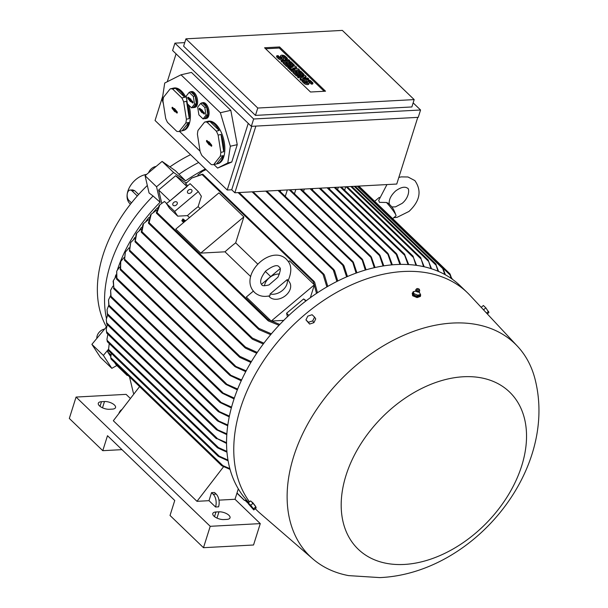 <?xml version="1.0" encoding="UTF-8"?>
<svg xmlns="http://www.w3.org/2000/svg" width="608" height="608" viewBox="0 0 608 608"><rect width="100%" height="100%" fill="white"/><g stroke="black" fill="none" stroke-linecap="round" stroke-linejoin="round"><path stroke-width="0.91" d="M386.954 184.574L378.708 200.397L379.476 202.342L386.49 202.494L389.074 203.665C390.997 206.697 392.601 205.838 396.013 215.452A12.434 1.406 -130 0 0 386.49 202.494M277.917 277.24L268.964 284.939C264.427 286.018 262.056 285.965 261.835 284.78L261.402 284.255C259.586 281.61 261.03 277.187 265.726 270.978C272.908 265.742 277.362 264.374 279.095 266.874L279.528 267.398C281.002 268.029 280.47 271.305 277.917 277.24M391.59 264.89L387.433 252.981L388.307 253.969L392.335 264.822M234.05 398.901L222.376 393.277L221.494 392.289L234.316 398.103M517.545 346.332A147.653 100.495 133.9 0 0 452.58 323.061A147.653 100.495 133.9 0 0 310.604 419.003A147.653 100.495 133.9 0 0 312.801 558.874A147.653 100.495 133.9 0 0 348.642 575.616L379.84 577.6C472.446 573.64 556.981 472.158 535.618 381.52A147.653 100.495 133.9 0 0 517.545 346.332L470.014 295.366A151.384 103.041 133.9 0 0 467.377 292.684L460.157 285.737A151.384 103.041 133.9 0 0 396.188 264.556A151.384 103.041 133.9 0 0 252.708 359.472A151.384 103.041 133.9 0 0 248.771 502.466M467.377 292.684A151.384 103.041 133.9 0 0 403.4 271.502A151.384 103.041 133.9 0 0 263.796 360.415A151.384 103.041 133.9 0 0 249.516 501.843M255.269 508.683A151.384 103.041 133.9 0 0 257.321 510.743A151.384 103.041 133.9 0 0 260.095 513.274L312.801 558.874M115.938 276.617L113.362 280.638L113.901 288.64L113.156 281.276M113.901 288.64L113.521 288.412M412.961 292.532A4.355 1.877 17.5 0 0 412.285 293.17A4.355 1.877 17.5 0 0 412.277 293.193L412.604 295.739L417.088 297.586L420.379 296.43L420.576 295.807A4.355 1.877 17.5 0 0 420.394 294.88M252.343 502.938L252.806 502.687L255.337 506.031M173.576 172.467L162.1 161.409L175.499 170.772L185.592 180.865L173.576 172.467L156.545 186.77L160.132 202.236A130.249 88.646 133.9 0 0 117.519 269.496M160.132 202.236L153.087 196.019A129.314 88.016 133.9 0 0 110.299 264.807A129.314 88.016 133.9 0 0 106.408 318.28M404.274 564.444A109.113 74.26 133.9 0 0 521.694 465.865A109.113 74.26 133.9 0 0 463.448 376.755A109.113 74.26 133.9 0 0 346.028 475.342A109.113 74.26 133.9 0 0 404.274 564.444M412.277 293.193A4.355 1.877 17.5 0 0 417.384 296.643A4.355 1.877 17.5 0 0 420.576 295.807M190.54 154.675A126.206 85.903 133.9 0 0 169.928 166.881M147.334 185.478A126.206 85.903 133.9 0 0 102.965 255.193A126.206 85.903 133.9 0 0 106.415 326.884M153.087 196.019L149.066 192.964L145.069 175.712L162.1 161.409M198.664 162.503A129.314 88.016 133.9 0 0 178.942 174.306M176.358 204.987A2.485 1.801 146.8 0 1 172.968 205.086A2.485 1.801 146.8 0 1 173.736 202.456A2.485 1.801 146.8 0 1 177.133 202.365A2.485 1.801 146.8 0 1 176.358 204.987M191.026 192.675A2.485 1.801 146.8 0 1 187.636 192.774A2.485 1.801 146.8 0 1 188.404 190.144A2.485 1.801 146.8 0 1 191.794 190.053A2.485 1.801 146.8 0 1 191.026 192.675M96.862 338.367A7.463 5.077 -46.1 0 1 104.591 329.072M148.565 172.771A7.463 5.077 -46.1 0 1 151.62 168.53A7.463 5.077 -46.1 0 1 156.089 166.455M392.662 218.629L395.968 215.855A12.434 1.406 -130 0 0 396.013 215.452M287.234 279.589L288.215 280.47C291.589 272.422 291.642 266.137 288.374 261.615L286.421 259.259C271.411 244.484 240.844 272.772 252.556 290.039L254.509 292.395C258.78 296.142 263.94 297.244 269.975 295.708L270.081 293.991L287.234 279.589A12.434 8.998 146.8 0 1 282.446 290.442A12.434 8.998 146.8 0 1 270.081 293.991M288.276 280.349L289.583 282.34A12.434 8.998 146.8 0 1 284.932 296.096A12.434 8.998 146.8 0 1 269.709 297.092A12.434 8.998 146.8 0 1 268.782 295.982M255.71 506.639A3.572 0.403 -130 0 0 255.406 506.13A3.572 0.403 -130 0 0 253.148 503.272A3.572 0.403 -130 0 0 251.302 501.57M417.719 295.108L417.384 296.18L415.074 295.511A3.329 1.436 17.5 0 0 415.104 295.526A3.329 1.436 17.5 0 0 416.921 296.104A3.329 1.436 17.5 0 0 416.982 296.111M415.104 295.526L413.744 294.751L412.87 292.805L413.212 291.734L415.165 291.217M194.005 107.57L195.046 107.335A8.079 4.104 -102.9 0 0 197.615 101.141A8.079 4.104 -102.9 0 0 194.271 92.667A8.079 4.104 -102.9 0 0 191.444 91.572L190.395 91.816A8.079 4.104 77.1 0 1 193.23 92.91A8.079 4.104 77.1 0 1 195.381 106.643A8.079 4.104 77.1 0 1 194.005 107.57A8.079 4.104 77.1 0 1 192.941 107.548M220.248 156.286L223.121 155.633A21.759 11.043 77.1 0 1 216.851 163.902L217.892 163.666A21.759 11.043 -102.9 0 0 224.8 146.999A21.759 11.043 -102.9 0 0 215.81 124.184A21.759 11.043 -102.9 0 0 208.194 121.243L207.146 121.478A21.759 11.043 77.1 0 1 207.472 121.418L204.6 122.071L198.003 130.408A21.759 11.043 -102.9 0 0 197.418 134.292L200.123 151.59A21.759 11.043 -102.9 0 0 201.94 155.572L211.242 164.532A21.759 11.043 -102.9 0 0 213.651 164.624L220.248 156.286A21.759 11.043 -102.9 0 0 220.833 152.403L218.128 135.105A21.759 11.043 -102.9 0 0 216.311 131.13L207.009 122.17L209.882 121.509A21.759 11.043 77.1 0 1 214.768 124.427A21.759 11.043 77.1 0 1 219.184 130.469L216.311 131.13M218.128 135.105L221 134.452A21.759 11.043 77.1 0 1 223.706 151.749L220.833 152.403M216.851 163.902A21.759 11.043 77.1 0 1 216.524 163.97L213.651 164.624M182.408 130.72A21.759 11.043 77.1 0 1 182.081 130.788L179.208 131.442L185.805 123.105L188.678 122.451A21.759 11.043 77.1 0 1 182.408 130.72L183.449 130.484A21.759 11.043 -102.9 0 0 189.012 105.382M186.618 98.724A21.759 11.043 -102.9 0 0 181.366 91.002A21.759 11.043 -102.9 0 0 173.744 88.061L172.702 88.297A21.759 11.043 77.1 0 1 173.029 88.236L170.156 88.89L163.56 97.227A21.759 11.043 -102.9 0 0 162.974 101.11L165.68 118.408A21.759 11.043 -102.9 0 0 167.496 122.39L176.799 131.351A21.759 11.043 -102.9 0 0 179.208 131.442M180.325 91.246A21.759 11.043 77.1 0 1 184.741 97.288L181.868 97.949L172.566 88.988L175.438 88.327A21.759 11.043 77.1 0 1 180.325 91.246M187.477 103.9A21.759 11.043 77.1 0 1 189.263 118.568L186.39 119.221L183.684 101.924A21.759 11.043 -102.9 0 0 181.868 97.949M183.684 101.924L186.557 101.27A21.759 11.043 77.1 0 1 187.378 103.603M185.805 123.105A21.759 11.043 -102.9 0 0 186.39 119.221M205.481 118.636L206.53 118.393A8.079 4.104 -102.9 0 0 209.091 112.206A8.079 4.104 -102.9 0 0 205.755 103.732A8.079 4.104 -102.9 0 0 202.928 102.638L201.879 102.874A8.079 4.104 77.1 0 1 204.714 103.968A8.079 4.104 77.1 0 1 206.864 117.701A8.079 4.104 77.1 0 1 205.481 118.636A8.079 4.104 77.1 0 1 204.425 118.613M415.895 289.674A2.022 0.874 17.5 0 0 415.788 289.818A2.022 0.874 17.5 0 0 415.758 289.932L415.925 290.981A1.649 0.714 17.5 0 0 417.833 292.007A1.649 0.714 17.5 0 0 418.859 291.901L419.596 291.141A2.022 0.874 17.5 0 0 419.634 291.034A2.022 0.874 17.5 0 0 419.634 290.852M420.523 294.736L419.558 292.57M417.544 295.169L420.637 294.599M415.758 289.932A2.022 0.874 17.5 0 0 418.144 291.46A2.022 0.874 17.5 0 0 419.596 291.141M416.845 288.701L416.054 289.347A1.984 0.859 17.5 0 0 415.925 289.507A1.984 0.859 17.5 0 0 418.236 291.118A1.984 0.859 17.5 0 0 419.702 290.7A1.984 0.859 17.5 0 0 419.687 290.495L419.414 289.507A1.398 0.608 17.5 0 0 417.772 288.572A1.398 0.608 17.5 0 0 416.845 288.701A1.398 0.608 17.5 0 0 417.042 289.4A1.398 0.608 17.5 0 0 418.388 289.948A1.398 0.608 17.5 0 0 419.414 289.507M146.634 174.39A18.65 12.692 133.9 0 0 129.793 186.77A18.65 12.692 133.9 0 0 129.952 203.733L130.439 204.204M137.309 195.958L131.989 190.836A5.594 3.314 -93.1 0 0 130.165 190.061L132.658 189.924L134.68 190.684L138.624 194.484M130.165 190.061A5.594 3.314 -93.1 0 0 127.513 192.804A5.594 3.314 -93.1 0 0 128.949 200.458L131.48 202.89M306.189 80.34A2.721 1.178 17.5 0 1 308.203 79.823A2.721 1.178 17.5 0 1 310.977 81.039L312.983 82.977L311.668 83.045L309.662 81.115A1.087 0.471 17.5 0 0 308.552 80.621A1.087 0.471 17.5 0 0 307.747 80.834A1.087 0.471 17.5 0 0 307.906 81.206L308.773 82.034A2.721 1.178 17.5 0 1 309.176 82.969A2.721 1.178 17.5 0 1 307.154 83.486A2.721 1.178 17.5 0 1 304.388 82.27L302.381 80.332L303.696 80.264L305.702 82.202A1.087 0.471 17.5 0 0 306.812 82.688A1.087 0.471 17.5 0 0 307.618 82.483A1.087 0.471 17.5 0 0 307.458 82.103L306.592 81.274L306.257 82.346A2.721 1.178 -162.5 0 1 305.854 81.411L306.189 80.34A2.721 1.178 17.5 0 0 306.592 81.274M293.193 71.486L300.641 71.083L304.084 74.404L302.769 74.472L300.185 71.987L298.437 72.078L300.732 74.29L299.417 74.366L297.122 72.154L295.374 72.246L297.95 74.738L296.643 74.807L293.193 71.486L292.858 72.557L296.301 75.878L297.616 75.802L297.95 74.738M283.434 62.084L290.882 61.682L294.325 65.003L293.01 65.071L290.426 62.586L288.678 62.677L290.974 64.889L289.659 64.965L287.364 62.753L285.608 62.844L288.192 65.337L286.885 65.406L283.434 62.084L283.1 63.156L286.543 66.477L287.858 66.401L288.192 65.337M280.645 55.731A2.721 1.178 17.5 0 1 282.659 55.214A2.721 1.178 17.5 0 1 285.426 56.43L287.44 58.368L286.125 58.436L284.111 56.498A1.087 0.471 17.5 0 0 283.009 56.012A1.087 0.471 17.5 0 0 282.203 56.225A1.087 0.471 17.5 0 0 282.363 56.597L283.222 57.426A2.721 1.178 17.5 0 1 283.624 58.36A2.721 1.178 17.5 0 1 281.61 58.877A2.721 1.178 17.5 0 1 278.844 57.661L276.838 55.723L278.152 55.655L280.159 57.593A1.087 0.471 17.5 0 0 281.268 58.079A1.087 0.471 17.5 0 0 282.074 57.874A1.087 0.471 17.5 0 0 281.907 57.494L281.048 56.666L280.714 57.737A2.721 1.178 -162.5 0 1 280.303 56.802L280.645 55.731A2.721 1.178 17.5 0 0 281.048 56.666M281.428 60.154L288.876 59.751L289.735 60.58L282.287 60.982L281.428 60.154L281.094 61.218L281.952 62.046L289.393 61.651L289.735 60.58M288.032 66.508L295.473 66.112L296.62 67.214L292.881 68.294L298.346 68.871L299.493 69.981L292.045 70.384L291.186 69.555L294.91 69.35L290.328 68.719L289.75 68.172L292.615 67.138L288.891 67.344L288.032 66.508L287.69 67.579L288.557 68.408L289.697 68.347M297.791 75.909L305.231 75.514L306.098 76.342L302.776 78.272L307.815 77.999L308.674 78.827L301.234 79.23L300.375 78.402L303.688 76.471L298.65 76.745L297.791 75.909L297.449 76.98L298.315 77.809L301.697 77.626M200.055 108.688L202.434 112.108M202.168 112.222L202.076 112.792L199.538 109.691A0.775 0.395 77.1 0 1 199.219 108.855A0.775 0.395 77.1 0 1 199.492 108.277A0.775 0.395 77.1 0 1 199.736 108.384L202.449 110.337L202.365 110.914L204.166 112.655A0.775 0.395 77.1 0 1 204.486 113.445A0.775 0.395 77.1 0 1 204.265 114.053A0.775 0.395 77.1 0 1 203.969 113.954L202.168 112.222L202.912 111.91L204.486 113.43M188.571 97.63L190.95 101.05M190.684 101.156L190.6 101.734L188.062 98.633A0.775 0.395 77.1 0 1 187.735 97.797A0.775 0.395 77.1 0 1 188.009 97.219A0.775 0.395 77.1 0 1 188.26 97.326L190.973 99.279L190.882 99.856L192.683 101.589A0.775 0.395 77.1 0 1 193.01 102.387A0.775 0.395 77.1 0 1 192.782 102.995A0.775 0.395 77.1 0 1 192.485 102.896L190.684 101.156L191.429 100.844L193.002 102.364M309.176 82.969L308.834 84.041A2.721 1.178 -162.5 0 1 306.82 84.558A2.721 1.178 -162.5 0 1 304.053 83.342L302.047 81.404L302.381 80.332M311.668 83.045L311.334 84.117L309.32 82.179A1.087 0.471 17.5 0 0 308.469 81.746M312.983 82.977L312.649 84.048L311.334 84.117M296.643 74.807L296.301 75.878M297.122 72.154L296.408 73.241M299.417 74.366L299.083 75.43L296.788 73.218M300.732 74.29L300.398 75.362L299.083 75.43M300.185 71.987L299.47 73.074M302.769 74.472L302.434 75.544L299.85 73.059M304.084 74.404L303.749 75.476L302.434 75.544M286.885 65.406L286.543 66.477M287.364 62.753L286.642 63.84M289.659 64.965L289.324 66.029L287.029 63.817M290.974 64.889L290.639 65.96L289.324 66.029M290.426 62.586L289.712 63.673M293.01 65.071L292.676 66.143L290.092 63.658M294.325 65.003L293.991 66.074L292.676 66.143M283.624 58.36L283.29 59.432A2.721 1.178 -162.5 0 1 281.276 59.949A2.721 1.178 -162.5 0 1 278.51 58.733L276.496 56.795L276.838 55.723M286.125 58.436L285.783 59.508L283.776 57.57A1.087 0.471 17.5 0 0 282.925 57.137M287.44 58.368L287.098 59.44L285.783 59.508M282.287 60.982L281.952 62.046M288.891 67.344L288.557 68.408M289.75 68.172L289.416 69.236L289.986 69.791L290.328 68.719M291.065 69.943L289.986 69.791M291.186 69.555L290.852 70.619L291.711 71.448L292.045 70.384M299.493 69.981L299.159 71.052L291.711 71.448M296.62 67.214L296.286 68.286L295.344 68.552M298.65 76.745L298.315 77.809M300.375 78.402L300.033 79.473L300.899 80.302L301.234 79.23M306.478 79.998L300.899 80.302M308.674 78.827L308.355 79.846M306.098 76.342L305.756 77.406L304.433 78.181M201.347 111.431L202.19 111.218M201.256 112.001L202.107 111.788M201.544 110.124L202.19 110.086M189.863 100.366L190.714 100.16M189.78 100.943L190.623 100.73M190.061 99.066L190.707 99.028M265.612 48.769L279.262 48.032L324.155 91.276M203.064 118.917L206.021 115.186L204.805 107.441L200.64 103.421L197.691 107.16L198.9 114.904L203.064 118.917L204.896 118.499L207.852 114.768L206.636 107.023L202.472 103.003L200.64 103.421M172.885 107.684L175.264 111.104M174.99 111.211L174.906 111.788L172.368 108.688A0.775 0.395 77.1 0 1 172.049 107.852A0.775 0.395 77.1 0 1 172.322 107.274A0.775 0.395 77.1 0 1 172.566 107.38L174.374 109.121L174.458 108.543L176.996 111.644A0.775 0.395 77.1 0 1 177.316 112.442A0.775 0.395 77.1 0 1 177.095 113.05A0.775 0.395 77.1 0 1 176.799 112.951L174.99 111.211L175.735 110.907L177.316 112.419M207.328 140.866L209.707 144.286M209.441 144.392L209.35 144.97L206.811 141.869A0.775 0.395 77.1 0 1 206.492 141.033A0.775 0.395 77.1 0 1 206.766 140.456A0.775 0.395 77.1 0 1 207.009 140.562L208.818 142.302L208.901 141.725L211.44 144.826A0.775 0.395 77.1 0 1 211.759 145.624A0.775 0.395 77.1 0 1 211.538 146.232A0.775 0.395 77.1 0 1 211.242 146.133L209.441 144.392L210.178 144.081L211.759 145.601M191.588 107.859L194.537 104.128L193.329 96.376L189.164 92.363L186.208 96.094L187.416 103.846L191.588 107.859L193.412 107.441L196.369 103.71L195.153 95.958L190.988 91.945L189.164 92.363M325.523 91.208L310.506 92.013L264.579 47.774L279.596 46.96L325.523 91.208M279.596 46.96L279.262 48.032M204.805 107.441L206.636 107.023M206.021 115.186L207.852 114.768M174.177 110.428L175.02 110.215M174.086 110.998L174.937 110.785M174.374 109.121L175.013 109.083M208.62 143.602L209.464 143.397M208.529 144.18L209.38 143.967M208.818 142.302L209.464 142.264M193.329 96.376L195.153 95.958M194.537 104.128L196.369 103.71M185.934 38.836L257.777 108.042L414.177 99.606L342.342 30.4L185.934 38.836L183.616 46.185L255.459 115.391L257.777 108.042M248.55 504.047L248.254 502.9L250.716 505.271L253.475 508.79L253.772 509.937L248.55 504.047M307.8 316.13L312.109 314.731L314.572 317.102L312.725 320.872L308.416 322.263L305.953 319.892L307.8 316.13M487.289 313.888L488.908 312.535L485.86 307.868L483.398 305.497L481.186 307.344M200.936 103.36A8.079 4.104 77.1 0 1 201.879 102.874M189.263 118.568L186.557 101.27M184.741 97.288L175.438 88.327M172.566 88.988A21.759 11.043 -102.9 0 0 170.156 88.89M182.081 130.788L188.678 122.451M223.706 151.749L221 134.452M219.184 130.469L209.882 121.509M207.009 122.17A21.759 11.043 -102.9 0 0 204.6 122.071M216.524 163.97L223.121 155.633M189.453 92.294A8.079 4.104 77.1 0 1 190.395 91.816M414.177 99.606L411.859 106.955L255.459 115.391M413.858 293.634L417.916 295.222M413.144 291.658L414.116 293.831M253.475 508.79L255.839 506.806L256.135 507.954L253.772 509.937M255.839 506.806L253.08 503.287L250.716 505.271M253.08 503.287L250.618 500.916L248.254 502.9M308.416 322.263L309.594 324.064L305.953 319.892M309.594 324.064L313.895 322.666L312.725 320.872M313.895 322.666L315.742 318.896L314.572 317.102M483.512 309.837L485.86 307.868M486.56 313.105L488.612 311.387M184.741 42.621L174.922 43.153L253.65 118.993L420.561 109.995L413.151 102.858M414.078 293.679L413.744 294.751M420.485 294.591L420.151 295.663L417.384 296.18M264.465 285.783A12.434 8.998 146.8 0 1 279.52 273.972M230.812 110.337L191.452 72.413L181.002 74.807L220.37 112.723L230.812 110.337L237.249 144.658L231.77 162.032L217.611 168.089L213.948 164.555M163.392 103.808L162.184 99.742L164.715 83.038L181.002 74.807M200.062 151.179L179.504 131.374M220.37 112.723L230.326 146.239L227.795 162.944L217.611 168.089M253.65 118.993L251.332 126.342L172.596 50.502L174.922 43.153M420.561 109.995L418.243 117.344L251.332 126.342M227.795 162.944L231.77 162.032M230.326 146.239L237.249 144.658M255.869 126.099L234.848 192.774L231.724 189.772L227.225 190.015L155.055 120.49L162.731 96.148M417.772 117.374L396.75 184.042L234.848 192.774M176.069 53.846L167.268 81.746M248.239 123.371L227.225 190.015M251.735 126.327L231.724 189.772M118.849 413.562A9.325 5.518 86.9 0 1 121.965 409.518M213.165 494.236A9.325 5.518 86.9 0 1 215.551 506.996L208.992 500.68L211.523 492.655L214.525 492.495L216.167 494.076L213.165 494.236L211.523 492.655M216.167 494.076A9.325 5.518 -93.1 0 1 218.553 506.836L215.551 506.996M121.965 449.646L102.775 450.68L107.494 435.708L174.747 500.49L170.027 515.462L203.482 547.694L210.224 526.308L76.061 397.062L126.107 394.356L130.416 398.514M102.775 450.68L69.32 418.448L76.061 397.062M101.483 401.698L104.485 401.531A7.463 3.222 -162.5 0 1 112.26 403.454A7.463 3.222 -162.5 0 1 115.535 407.565A7.463 3.222 -162.5 0 1 112.358 409.116L109.356 409.275A7.463 3.222 -162.5 0 1 101.589 407.352A7.463 3.222 -162.5 0 1 98.306 403.241A7.463 3.222 -162.5 0 1 101.483 401.698L100.024 406.334M215.969 511.982L218.971 511.822A7.463 3.222 -162.5 0 1 226.738 513.745A7.463 3.222 -162.5 0 1 230.022 517.856A7.463 3.222 -162.5 0 1 226.845 519.407L223.843 519.566A7.463 3.222 -162.5 0 1 216.076 517.644A7.463 3.222 -162.5 0 1 212.792 513.532A7.463 3.222 -162.5 0 1 215.969 511.982L214.502 516.625M218.964 500.141L235.015 499.274L260.277 523.61L253.536 544.996L203.482 547.694M260.277 523.61L210.224 526.308M106.499 326.777L91.892 344.348L100.343 357.268L111.826 368.334L116.858 365.507M183.814 221.502L182.499 220.233L183.814 221.502L183.152 222.034L183.312 221.525M185.25 221.152L182.886 218.88L185.197 220.59L185.964 220.544M184.627 221.669L182.446 219.572L184.908 221.434M208.992 500.68L196.977 501.326L113.331 420.744L139.597 386.574M235.015 499.274L238.298 488.87M187.028 186.572L169.868 200.974L190.106 183.684L198.307 191.588L201.385 196.293L198.117 206.659A127.452 86.746 -46.1 0 0 187.431 215.627L189.476 217.603M169.868 200.974L166.455 203.543L169.526 208.255L177.734 216.152L174.656 211.447L166.455 203.543M174.656 211.447L198.307 191.588M156.545 186.77L145.069 175.712M205.367 168.956A130.249 88.646 133.9 0 0 185.592 180.865M108.498 349.243L103.375 355.406L111.826 368.334M103.375 355.406L91.892 344.348M115.832 274.9A130.249 88.646 133.9 0 0 115.102 277.514M161.713 203.171L158.658 190L175.689 175.704L186.846 186.443M158.658 190L169.814 200.746M114.616 362.512L116.082 364.754L127.232 375.501L125.765 373.251M110.671 356.486L107.631 351.834L110.854 354.935M217.732 447.944L226.951 452.162M107.297 341.559L106.947 339.363L107.107 340.328L218.424 447.572L226.883 451.394M217.14 447.42L218.994 448.073M107.069 340.26L107.35 341.658M226.533 443.43L215.939 438.041L226.533 442.654M216.532 438.756L215.939 438.041M106.719 332.971L106.218 329.361L106.59 331.801L217.17 438.322M106.506 331.71L106.833 333.093M226.799 434.629L216.722 429.894L216.083 429.134L226.852 433.846M216.722 429.894L216.083 429.134M106.75 323.95L106.278 319.466L106.704 322.856L217.284 429.385M106.582 322.757L106.902 324.087M227.704 425.767L217.793 421.108L217.117 420.31L227.818 424.984M217.793 421.108L217.117 420.31M107.411 314.769L107.054 309.654L107.434 313.751L218.272 420.523M107.289 313.652L107.586 314.906M229.224 416.86L218.568 411.783L217.816 410.917L229.391 416.07M218.568 411.783L217.816 410.917M108.87 306.105L108.513 299.926L108.961 305.155L218.979 411.13M108.756 305.026L109.113 306.272M231.344 407.9L220.294 402.61L219.488 401.69L231.557 407.109M220.294 402.618L219.488 401.69M110.869 297.206L110.618 290.252L111.044 296.324L220.628 401.888M110.778 296.172L111.173 297.388M237.348 389.857L226.108 384.507L225.218 383.511L237.667 389.052M116.911 279.178L116.523 278.943L116.728 271.069L116.911 279.178M241.239 380.768L230.189 375.569L229.277 374.558L241.612 379.962M120.589 269.846L120.179 269.595L120.726 261.531L120.589 269.846M245.746 371.64L235.22 366.784L234.308 365.773L246.172 370.827M128.949 248.102L125.37 252.024L124.518 260.27L234.688 366.396M124.838 260.194L124.435 259.274M250.899 362.467L239.962 357.466L239.012 356.41L239.909 356.364L251.385 361.654M134.626 238.648L130.69 242.539L129.527 251.203L239.415 357.071M129.899 251.142L129.443 250.253M256.728 353.248L245.579 348.224L244.598 347.138L245.442 347.054L257.275 352.427M141.056 229.201L136.732 233.069L135.143 241.969L245.032 347.829M135.576 241.916L135.082 241.08M263.302 343.984L252.571 339.287L251.606 338.215L252.381 338.063L263.918 343.163M148.299 219.762L143.541 223.622L141.938 231.671L141.375 232.294L252.046 338.907M141.854 232.241L141.36 231.504M270.689 334.666L259.13 329.688L258.111 328.563L258.848 328.366L271.381 333.838M149.12 223.273L148.542 222.551L149.12 223.273M156.454 210.33L151.217 214.183L148.945 223.394M279.011 325.288L268.485 320.986L267.52 319.914L268.166 319.641L279.802 324.452M157.008 213.104L156.469 212.526L157.008 213.104M183.152 222.034L181.838 220.772L181.997 220.263M182.894 219.549L182.886 218.88M182.446 220.24L182.446 219.572M183.798 221.54L184.262 221.981M166.546 203.467L164.479 201.484L159.874 204.752L156.78 213.241M156.317 212.937L159.068 205.58L159.874 204.752M287.417 316.806L286.596 313.242L303.628 298.946L306.219 300.762M283.761 320.386L271.236 321.062L314.389 284.833L310.323 297.722M271.236 321.062L246.301 297.046L253.354 291.126M288.42 261.691L289.454 260.817L314.389 284.833M261.455 284.324L280.068 268.706M270.689 276.572L265.324 271.396M257.716 264.07L235.676 242.843A127.452 86.746 133.9 0 0 224.99 251.811L250.716 276.594M224.99 251.811L200.708 253.118L243.861 216.889L235.676 242.843M200.708 253.118L175.773 229.102L218.926 192.873L243.861 216.889M200.169 208.628L198.117 206.659M177.734 216.152L187.431 215.627M316.532 293.406L313.333 281.724L313.682 281.162L314.648 282.226L317.46 292.79M314.138 281.474L202.89 174.298L191.816 178.03L185.63 183.722L187.697 185.714M201.993 174.306L202.814 174.648M191.816 178.03L202.487 174.177M326.876 286.93L323.076 274.436L323.35 273.798L324.368 274.915L327.773 286.406M336.893 281.466L333.336 270.096L333.564 269.405L333.997 269.694L253.118 191.786M333.351 269.405L334.499 271.145M346.621 276.898L342.798 265.324L342.958 264.571L343.376 264.852L266.768 191.049M342.783 264.564L343.915 266.372M356.083 273.114L352.42 261.197L353.37 262.253L356.904 272.817M365.294 270.066L361.775 258.765L362.68 259.776L366.1 269.83M374.285 267.702L370.454 256.036L371.366 257.047L375.068 267.52M304.327 189.027L303.559 191.467M383.048 265.985L379.111 254.319L380 255.314L383.808 265.863M312.839 188.564L312.406 189.932M321.343 188.108L321.085 188.944M399.92 264.412L396.264 254.44L396.416 253.559L328.1 187.743M396.127 253.399L396.933 254.319L400.642 264.404M329.855 187.652L329.422 189.02M408.029 264.541L404.647 255.254L404.753 254.326L335.236 187.363M404.495 254.197L408.728 264.579M415.902 265.278L413.06 256.112L341.346 187.028M412.824 256.006L416.586 265.369M423.54 266.623L420.698 257.602L347.115 186.717M420.485 257.526L424.202 266.775M430.92 268.599L428.222 260.034L351.85 186.466M428.04 259.981L431.558 268.804M438.011 271.214L435.662 263.902L438.626 271.472M435.662 263.902L436.187 264.548M443.088 269.139L442.556 267.345M442.943 267.976L445.36 274.793M345.716 186.793L344.645 190.205M338.36 187.188L337.592 189.628M280.706 190.296L280.296 191.596M287.31 189.947L285.281 196.392M295.822 189.483L294.462 193.792M206.059 169.624L202.715 171.182L197.858 174.906M202.715 171.182L205.937 169.51M175.689 175.704L186.185 183.076M450.315 275.462L449.912 273.79L358.872 186.086M450.216 274.345L451.698 278.768M451.318 277.529L452.504 279.338M245.936 500.551L244.279 500.255M237.006 492.982L244.56 500.399L246.544 500.095M129.512 376.861L133.426 393.201L134.041 393.794M127.779 375.197L127.232 375.501M223.63 466.648L196.977 501.326M222.057 465.888L230.037 469.376M221.563 465.492L223.349 466.002M110.747 357.527L111.006 358.994M111.348 353.362L110.709 357.58L222.878 465.629L229.832 468.624M218.462 456.433L228.091 460.818M108.832 350.824L108.551 349.486L219.252 456.152L227.962 460.058M217.9 455.954L219.792 456.6M108.536 349.425L108.878 350.922M148.428 223.037L150.503 215.012L151.217 214.183M141.246 232.051L142.91 224.451L143.541 223.622M134.999 241.703L136.169 233.905L136.732 233.069M129.375 250.937L130.69 242.539M124.382 260.011L125.37 252.024M123.956 257.579L120.726 261.531M119.632 267.079L116.728 271.069M112.883 286.186L110.618 290.252M110.458 295.807L108.513 299.926M108.672 305.482L107.054 309.654M107.631 315.111L106.278 319.466M107.358 324.657L106.218 329.361M107.852 334.187L106.947 339.363M109.242 343.566L108.551 349.486M107.631 351.834L108.756 350.482M128.691 248.284A127.452 86.746 -46.1 0 1 128.949 247.798M133.638 239.339A127.452 86.746 -46.1 0 1 134.733 237.515M139.346 230.356A127.452 86.746 -46.1 0 1 141.398 227.384M145.905 221.297A127.452 86.746 -46.1 0 1 148.952 217.459M153.474 212.124A127.452 86.746 -46.1 0 1 157.396 207.799M186.033 182.932A127.452 86.746 -46.1 0 1 186.808 182.385M286.596 313.242L288.868 315.438M303.628 298.946L305.824 301.059M334.529 270.476L337.767 281.033M343.93 265.65L347.464 276.534M444.775 274.474L442.73 268.538L357.238 186.17M451.159 278.396L450.034 274.93L443.034 268.189M247.008 500.612L245.776 500.665M131.989 190.836L134.68 190.684M304.388 82.27L304.053 83.342M309.662 81.115L309.32 82.179M307.458 82.103L307.268 82.696M278.844 57.661L278.51 58.733M284.111 56.498L283.776 57.57M281.907 57.494L281.724 58.087M199.538 109.691L200.336 109.432M203.969 113.954L204.455 113.795M188.062 98.633L188.852 98.367M192.485 102.896L192.979 102.737M172.368 108.688L173.166 108.422M176.799 112.951L177.285 112.792M206.811 141.869L207.609 141.603M211.242 146.133L211.728 145.973M102.509 407.816L104.485 401.531M216.988 518.1L218.971 511.822M113.772 287.614L222.627 392.472M116.858 278.221L226.282 383.633M120.582 268.941L230.288 374.619M124.86 259.426L235.25 365.765M129.937 250.428L239.909 356.364M135.637 241.27L245.442 347.054M141.938 231.671L252.381 338.063M149.218 222.756L258.841 328.366M157.138 212.678L268.166 319.641M202.297 174.762L313.333 281.724M238.116 192.599L323.076 274.436M252.107 191.839L333.336 270.096M265.757 191.102L342.798 265.324M278.038 190.441L352.313 261.995M289.286 189.84L361.707 259.601M300.192 189.248L370.462 256.941M310.072 188.716L379.164 255.276M319.261 188.222L387.554 254.007M327.089 187.796L396.264 254.44M334.225 187.416L404.647 255.254M340.336 187.082L412.976 257.062M346.104 186.77L420.683 258.62M350.839 186.519L428.268 261.106M354.213 186.337L435.883 265.012M245.64 500.658L248.353 503.272M391.734 206.918L395.489 206.872L402.192 203.338C409.572 197.25 409.488 188.472 407.527 188.199C404.784 186.284 400.809 187.211 395.61 190.973C390.784 195.502 388.672 199.91 389.287 204.212M393.771 217.694L397.054 217.345L408.986 211.432C419.999 201.058 421.96 190.775 414.861 180.591L407.983 176.981L401.166 176.89L398.84 177.422M255.223 508.721L257.321 510.743M113.362 280.638L113.088 281.489M419.056 291.574L419.406 292.623L418.433 291.992M416.138 291.278L415.066 291.255L415.956 290.594M379.293 197.38L374.65 201.278M107.35 341.734L217.284 447.64M106.803 333.176L216.053 438.421M106.848 324.17L216.235 429.544M107.51 314.997L217.299 420.759M108.999 306.356L218.044 411.403M111.013 297.464L219.754 402.222M113.688 288.701L221.814 392.859M116.683 279.224L225.553 384.104M120.331 269.868L229.642 375.166M148.565 223.296L258.598 329.293M156.423 213.157L267.984 320.629M239.126 192.538L323.813 274.117M279.049 190.388L352.822 261.455M290.297 189.78L362.148 259M301.203 189.194L370.819 256.257M311.083 188.662L379.453 254.524M320.279 188.168L387.752 253.171M355.224 186.284L435.822 263.925M358.249 186.116L442.594 267.376M245.313 500.612L248.444 503.622M236.938 493.179L244.272 500.247M111.036 359.062L221.654 465.622M108.885 350.998L218.021 456.129"/></g></svg>
